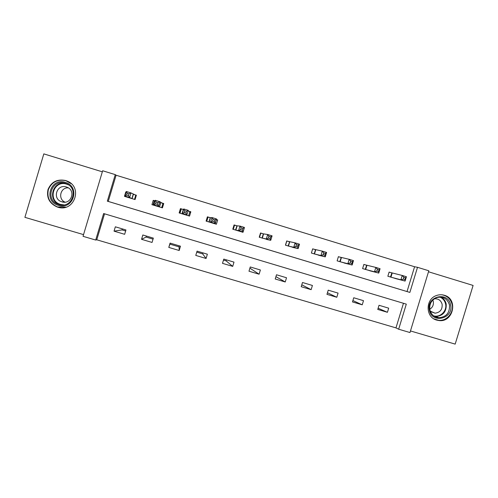 <?xml version="1.0" encoding="UTF-8"?>
<svg xmlns="http://www.w3.org/2000/svg" width="498" height="498" viewBox="0 0 498 498"><rect width="100%" height="100%" fill="white"/><g stroke="black" fill="none" stroke-linecap="round" stroke-linejoin="round"><path stroke-width="0.75" d="M57.675 207.137C74.065 212.758 83.315 187.186 67.112 181.054L65.624 180.513C57.233 178.863 51.362 181.857 48.007 189.495C46.358 197.675 49.427 203.508 57.233 207L57.675 207.137M436.702 320.108L438.962 320.55C453.423 322.642 458.44 298.856 444.278 295.258C441.738 294.511 439.192 294.579 436.646 295.463C425.267 298.9 425.329 317.344 436.702 320.108M95.697 240.042L83.035 236.313L102.65 170.758L115.275 174.63L107.331 201.167L409.866 292.419L417.511 267.314L428.803 270.775L409.985 332.546L398.661 329.215L406.3 304.135L103.628 213.536L95.697 240.042L96.761 239.793L395.972 327.889L398.661 329.215M102.333 171.816L43.818 153.882L24.9 217.34L83.546 234.62M410.47 330.946L455.178 344.118L473.1 285.441L428.498 271.771M122.327 228.887L122.022 229.908L114.042 231.159L124.649 234.309L125.95 229.964L115.343 226.808L114.042 231.159M125.645 230.985L122.022 229.908M146.4 236.052L146.101 237.067L141.544 239.32L152.052 242.439L153.347 238.119L142.839 234.994L141.544 239.32M153.042 239.133L146.101 237.067M170.279 243.161L168.785 247.406L179.193 250.5L180.488 246.199L170.079 243.099L168.785 247.406M179.405 245.875L179.099 246.884L169.974 244.169M203.003 252.903L202.705 253.905L196.76 252.137M226.409 259.869L226.111 260.865L223.484 260.087M180.874 210.355L180.195 210.15L179.342 212.988M395.972 327.889L403.461 303.282M104.543 213.81L96.761 239.793M388.683 308.162L379.022 305.286L377.764 309.432L387.425 312.302L388.683 308.162M363.496 300.668L353.742 297.76L352.478 301.931L362.233 304.826L363.496 300.668M338.074 293.098L328.232 290.172L326.962 294.355L336.804 297.275L338.074 293.098M312.414 285.46L302.485 282.509L301.209 286.711L311.144 289.662L312.414 285.46M286.518 277.753L276.496 274.772L275.22 278.998L285.242 281.974L286.518 277.753M260.379 269.978L250.264 266.965L248.981 271.211L259.103 274.211L260.379 269.978M233.998 262.122L223.789 259.084L222.5 263.349L232.715 266.38L233.998 262.122M207.367 254.198L197.059 251.129L195.77 255.418L206.079 258.474L207.367 254.198M414.585 266.747L116.09 175.228L108.247 201.422L407.034 291.548L414.585 266.747L417.511 267.314M394.902 278.388L405.098 281.077L400.896 279.801L402.216 275.456L389.094 272.163M391.721 272.892L389.112 272.101L387.855 276.247L397.535 279.073M369.715 270.744L378.748 273.085L374.496 271.796L375.828 267.426L363.845 264.488M366.497 265.216L363.87 264.419L362.6 268.59L372.38 271.429M344.299 263.037L352.136 265.011L347.847 263.703L349.179 259.315L338.366 256.744M341.043 257.472L338.391 256.669L337.121 260.859L346.988 263.703M315.352 249.66L312.676 248.844L311.399 253.052L321.372 255.904M292.756 247.4L298.134 248.62L293.764 247.294L295.102 242.862L286.804 241.063L285.547 245.209M289.425 241.773L286.724 240.951L285.441 245.178L295.513 248.016M263.579 233.911L260.79 233.151L259.533 237.322M263.255 233.811L260.522 232.983L259.24 237.229L269.424 240.036M244.281 228.04L242.993 232.305L232.79 229.205L234.079 224.934L236.836 225.775M237.129 225.862L234.539 225.164L233.276 229.354M210.168 217.663L207.386 216.817L206.097 221.106L216.393 224.231L217.682 219.948L216.313 219.531M210.43 217.744L208.04 217.103L206.77 221.311M183.252 209.471L180.444 208.618L179.143 212.932L189.539 216.088L190.834 211.781L188.095 210.947M186.738 215.236L186.918 214.875L182.368 213.493L183.731 208.967L183.482 209.527L181.291 208.967L180.021 213.194M155.009 200.881L153.241 200.345L151.94 204.678L162.435 207.859L163.73 203.539L160.904 202.674M126.181 192.116L125.776 191.991L124.469 196.343L135.064 199.561L136.371 195.21L133.514 194.345M116.09 175.228L115.275 174.63M407.034 291.548L409.866 292.419M108.247 201.422L107.331 201.167M378.125 308.237L387.425 312.302M352.895 300.568L362.233 304.826M327.441 292.768L336.804 297.275M301.782 284.819L311.144 289.662M275.923 276.658L285.242 281.974M249.903 268.154L259.103 274.211M226.111 260.865L232.715 266.38M202.705 253.905L206.079 258.474M217.682 219.948L216.474 219.985M179.099 246.884L179.193 250.5M190.834 211.781L189.539 212.752M180.444 208.618L180.195 210.15M153.241 200.345L154.181 201.117M125.776 191.991L126.156 192.197M403.305 279.079L404.992 279.59L405.521 277.847L403.834 277.33L403.305 279.079L400.896 279.801L390.942 277.174L392.206 273.022L391.895 272.941L390.457 277.037M403.834 277.33L402.216 275.456L406.424 276.739L405.098 281.077L404.992 279.59M392.2 273.022L390.936 277.174L390.631 277.087M405.521 277.847L406.424 276.739M429.401 310.204C425.896 296.36 448.119 290.795 450.559 304.844C454.045 318.608 431.922 324.273 429.401 310.204M449.457 304.944C447.447 298.8 443.307 296.322 437.039 297.518C431.536 299.784 429.158 303.917 429.892 309.899C431.193 314.587 434.194 317.195 438.9 317.73C446.426 316.958 449.943 312.694 449.457 304.944M432.83 300.051L433.291 301.446C433.802 304.813 432.631 307.415 429.774 309.246M434.331 298.819C438.333 298.52 440.935 300.325 442.124 304.234C442.51 309.47 440.157 312.458 435.084 313.192L430.235 311.119M433.87 318.845L438.501 320.282C446.644 321.347 454.139 312.626 452.122 304.452C450.678 299.018 447.266 295.8 441.875 294.791M65.313 182.386C80.608 186.42 73.43 210.449 58.447 205.381C43.083 201.41 50.298 177.226 65.313 182.386M58.851 204.547C71.998 209.06 79.35 188.493 66.309 183.681L65.201 183.283C51.599 178.583 44.633 200.296 58.422 204.41L58.851 204.547M66.346 186.974L67.049 187.223C76.244 190.522 71.139 205.008 61.908 201.839L61.534 201.721C51.973 198.77 56.884 183.706 66.346 186.974M71.27 183.731L65.823 180.681C57.507 179.043 51.686 182.013 48.362 189.589C46.719 197.694 49.763 203.477 57.5 206.944L65.935 207.156M65.051 202.144C57.612 199.156 60.32 187.248 68.301 187.858M376.837 271.036L378.542 271.553L379.071 269.804L377.372 269.287L376.837 271.036L374.496 271.796L365.688 269.511L366.665 265.266L365.233 269.387M377.372 269.287L375.828 267.426L380.074 268.715L378.748 273.085L378.542 271.553M379.071 269.804L380.074 268.715M350.113 262.919L351.831 263.442L352.366 261.68L350.648 261.157L350.113 262.919L347.847 263.703L340.196 261.78L341.198 257.516L339.773 261.662M350.648 261.157L349.179 259.315L353.468 260.622L352.136 265.011L351.831 263.442M352.366 261.68L353.468 260.622M318.645 255.256L325.269 256.856L320.936 255.542L322.274 251.129L312.651 248.925M323.663 252.953L322.274 251.129L326.601 252.442L325.269 256.856L324.864 255.256L325.399 253.482L323.663 252.953L323.127 254.727L324.864 255.256M323.127 254.727L320.936 255.542L314.082 253.868M325.399 253.482L326.601 252.442M295.88 246.448L297.636 246.983L298.171 245.203L296.416 244.667L295.88 246.448L293.764 247.294L288.51 246.099L289.562 241.81L288.149 246M296.416 244.667L295.102 242.862L299.479 244.188L298.134 248.62L297.636 246.983M298.171 245.203L299.479 244.188M266.623 239.47L270.738 240.31L266.324 238.972L267.669 234.514L263.386 233.848L261.973 238.056M268.901 236.301L267.669 234.514L272.082 235.853L270.738 240.31L270.134 238.629L270.675 236.843L268.901 236.301L268.36 238.094L270.134 238.629M268.36 238.094L266.324 238.972L262.104 238.094M270.675 236.843L272.082 235.853M234.023 225.127L234.539 225.164M240.248 231.47L243.074 231.912L238.617 230.562L239.968 226.08L236.955 225.806L235.548 230.045M241.113 227.854L239.968 226.08L244.425 227.437L243.074 231.912L242.364 230.194L242.906 228.401L241.113 227.854L240.571 229.653L242.364 230.194M240.571 229.653L238.617 230.562L235.672 230.076M242.906 228.401L244.425 227.437M215.292 223.901L216.288 219.599M207.268 217.209L208.04 217.103M213.617 223.39L215.136 223.434L210.629 222.071L211.986 217.564L210.281 217.694L208.88 221.952M213.051 219.319L211.986 217.564L216.487 218.933L215.136 223.434L214.314 221.678L214.856 219.873L213.051 219.319L212.509 221.131L214.314 221.678M212.509 221.131L210.629 222.071L208.992 221.984M214.856 219.873L216.487 218.933M188.618 215.808L189.887 211.588L188.095 210.953M184.16 212.522L185.984 213.076L186.532 211.258L184.708 210.704L184.16 212.522L182.187 213.841L183.351 209.502L181.951 213.785M184.708 210.704L183.731 208.967L188.275 210.349L186.918 214.875L185.984 213.076M186.532 211.258L188.275 210.349M163.568 204.08L159.783 201.678L158.414 206.222L153.82 204.827L154.772 205.537M161.694 207.635L162.971 203.396M162.273 207.815L162.921 206.228M153.011 205.002L154.287 200.756L154.99 200.931M155.532 203.825L153.82 204.827L155.189 200.283L159.783 201.678L157.922 202.561L156.079 202.001L155.532 203.825L157.374 204.385L157.922 202.561M159.603 207.006L158.414 206.222L157.374 204.385M155.189 200.283L156.079 202.001M136.303 195.44L130.999 192.919L129.629 197.488L124.992 196.081L127.332 197.214M134.516 199.393L135.792 195.129M126.61 195.042L124.992 196.081L126.361 191.506L130.999 192.919L129.026 193.772L127.164 193.205L126.61 195.042L128.472 195.608L129.026 193.772M132.213 198.696L129.629 197.488L128.472 195.608M126.361 191.506L127.164 193.205M440.96 297.138C443.712 298.57 445.449 300.836 446.183 303.929C446.669 311.586 443.189 315.794 435.75 316.566L438.9 317.73M433.671 315.838C440.276 317.824 447.297 310.777 445.561 303.917C444.776 300.668 442.89 298.389 439.908 297.082M61.379 205.008L59.972 204.622C46.625 200.663 52.919 179.591 66.24 183.65M68.506 184.883L66.701 184.16C53.467 179.616 47.105 200.937 60.644 204.435L63.949 204.902M315.751 249.766L314.475 253.974M315.502 249.697L314.226 253.912M263.585 233.898L262.303 238.15M237.135 225.849L235.847 230.126M210.436 217.726L209.141 222.021M160.792 202.636L159.497 206.969M160.649 202.58L159.348 206.913M133.396 194.301L132.088 198.652M133.221 194.239L131.92 198.59M435.084 313.192L430.82 311.661M61.403 205.008L58.422 204.41M67.292 181.216L67.989 181.465M61.534 201.721L64.335 202.182M366.926 265.334L365.663 269.505M341.429 257.578L340.159 261.767M315.695 249.753L314.419 253.961M289.724 241.854L288.442 246.08M263.51 233.879L262.228 238.131M237.054 225.831L235.766 230.101M210.355 217.713L209.06 222.002M183.401 209.515L182.106 213.823"/></g></svg>
